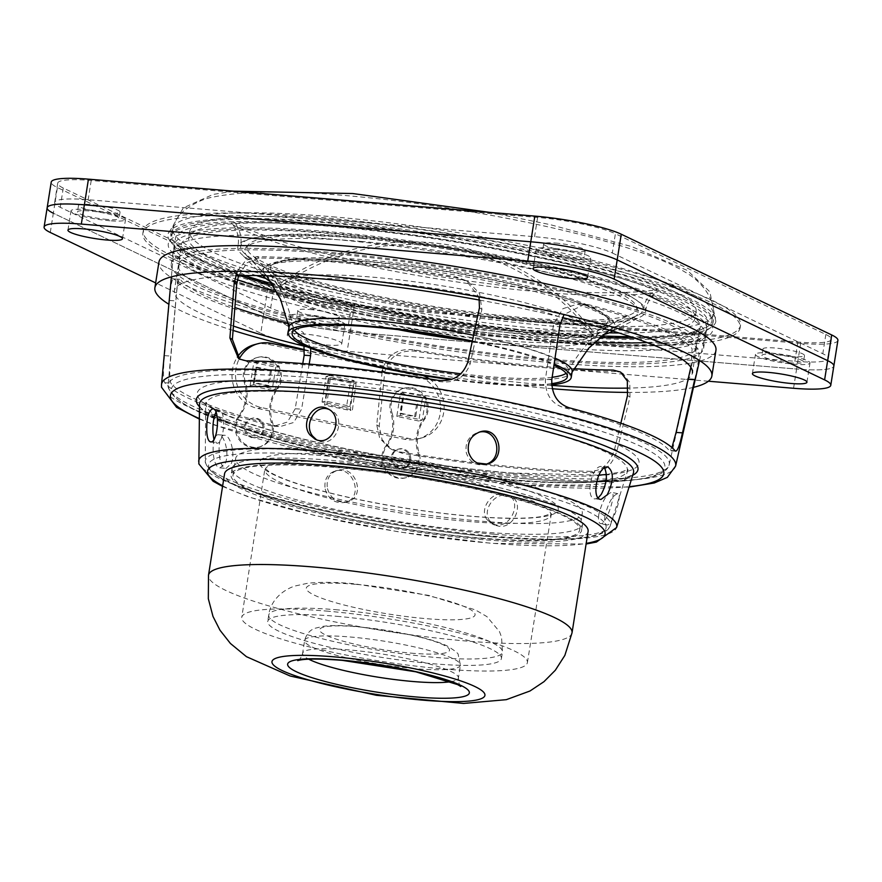 <?xml version="1.0" encoding="UTF-8"?>
<svg xmlns="http://www.w3.org/2000/svg" width="882" height="882" viewBox="0 0 882 882"><rect width="100%" height="100%" fill="white"/><g stroke="black" fill="none" stroke-linecap="round" stroke-linejoin="round"><path stroke-width="0.66" stroke-dasharray="4.41 3.31" d="M338.071 450.79A175.496 26.151 9 0 1 582.307 513.379A175.496 26.151 9 0 1 404.882 511.758A175.496 26.151 9 0 1 235.637 458.475A175.496 26.151 9 0 1 338.071 450.79M326.153 611.039A144.604 21.554 9 0 1 527.392 662.614A144.604 21.554 9 0 1 381.2 661.268A144.604 21.554 9 0 1 241.756 617.367A144.604 21.554 9 0 1 326.153 611.039M336.77 616.309A118.309 17.629 9 0 1 501.428 658.501A118.309 17.629 9 0 1 381.818 657.399A118.309 17.629 9 0 1 267.72 621.479A118.309 17.629 9 0 1 336.77 616.309M335.436 467.482A175.496 26.151 9 0 1 579.661 530.071A175.496 26.151 9 0 1 402.236 528.45A175.496 26.151 9 0 1 233.002 475.166A175.496 26.151 9 0 1 335.436 467.482M588.096 531.405A184.04 27.43 9 0 1 402.038 529.707A184.04 27.43 9 0 1 224.557 473.821M382.127 371.995L376.724 424.915L379.701 438.299L389.535 448.133L399.778 451.871A254.225 37.882 -171 0 0 477.228 462.962M486.577 464.053A254.225 37.882 -171 0 0 527.039 468.022A254.225 37.882 -171 0 0 591.491 471.319C602.318 470.668 610.024 463.248 614.611 449.059L620.829 423.228M573.984 368.676A261.083 38.907 9 0 1 546.19 366.703A261.083 38.907 9 0 1 414.242 349.889C397.275 348.081 386.625 355.005 382.259 370.661M352.425 409.887L356.096 383.086A258.205 38.477 9 0 1 330.43 377.705L326.759 404.507A256.408 38.213 -171 0 0 352.425 409.887L350.22 410.483L353.891 383.681A264.798 39.458 9 0 1 328.225 378.301L324.554 405.103A262.99 39.194 -171 0 0 350.22 410.483M238.559 275.625L247.169 262.682L259.076 258.007A261.083 38.907 9 0 1 458.144 278.216L468.507 282.019L479.576 293.563L481.914 309.339L470.26 363.582C465.167 377.452 455.101 383.472 440.074 381.652A254.225 37.882 -171 0 0 248.36 362.204L238.614 358.753M309.174 364.101L301.589 409.171L293.684 422.478L280.123 426.59L276.176 425.951A254.225 37.882 9 0 1 170.854 383.152C169.377 379.91 169.399 370.881 170.91 356.052L175.882 300.883C177.084 284.798 178.539 277.61 180.237 279.318A261.083 38.907 -171 0 0 234.877 307.509M302.769 363.593L295.194 408.774L287.411 422.07L274.004 426.204L270.101 425.576A260.807 38.863 9 0 1 164.791 382.766C163.137 379.492 163.049 370.462 164.515 355.655L169.454 300.475C170.7 284.423 172.266 277.246 174.162 278.933L180.237 279.318L174.162 278.933A267.665 39.888 -171 0 0 283.519 323.385L296.308 331.378L303.97 346.108M288.282 323.418A261.083 38.907 -171 0 0 289.605 323.771L303.143 332.404L310.685 348.291M690.827 367.265L692.149 348.787A261.083 38.907 -171 0 0 582.793 304.345L578.779 303.706L562.903 308.678L553.576 324.356L545.396 379.337C545.219 394.232 551.316 403.636 563.686 407.572A254.225 37.882 9 0 1 668.997 450.371L669.647 450.801L671.941 447.571M237.269 271.303L245.769 260.455L256.728 256.618A267.665 39.888 9 0 1 323.418 260.08A267.665 39.888 9 0 1 455.807 276.827L466.115 280.597L479.047 296.969M615.658 371.487A267.665 39.888 9 0 1 416.58 351.279C399.656 349.537 389.05 356.482 384.739 372.127L379.194 426.381L382.127 439.721L391.917 449.544L402.115 453.249A260.807 38.863 -171 0 0 593.829 472.708C604.743 472.068 612.494 464.671 617.069 450.515L629.968 397.01L629.803 382.556L622.957 373.472L613.31 370.098M694.718 379.514C698.599 363.241 699.768 353.131 698.224 349.173A267.665 39.888 -171 0 0 588.867 304.72L584.909 304.081L564.061 314.532M555.572 243.046A21.036 3.131 9 0 1 585.207 250.576A21.036 3.131 9 0 1 563.951 250.378A21.036 3.131 9 0 1 543.665 243.994A21.036 3.131 9 0 1 555.572 243.046M309.714 309.494A21.036 3.131 9 0 1 339.35 317.024A21.036 3.131 9 0 1 318.093 316.825A21.036 3.131 9 0 1 297.807 310.442A21.036 3.131 9 0 1 309.714 309.494M792.609 356.482A21.036 3.131 9 0 1 762.974 348.952A21.036 3.131 9 0 1 784.23 349.151A21.036 3.131 9 0 1 804.516 355.534A21.036 3.131 9 0 1 792.609 356.482M108.133 213.003A21.036 3.131 9 0 1 78.498 205.473A21.036 3.131 9 0 1 99.765 205.671A21.036 3.131 9 0 1 120.051 212.055A21.036 3.131 9 0 1 108.133 213.003M612.34 253.002L822.796 353.726A59.149 8.82 9 0 1 828.363 358.61A59.149 8.82 9 0 1 794.858 361.278L348.467 324.322A59.149 8.82 9 0 1 270.675 308.016L60.219 207.281A59.149 8.82 9 0 1 54.662 202.408A59.149 8.82 9 0 1 88.167 199.729L534.558 236.696A59.149 8.82 9 0 1 612.34 253.002L615.393 233.741L825.839 334.465A59.149 8.82 9 0 1 831.406 339.35A59.149 8.82 9 0 1 797.901 342.018L351.51 305.062A59.149 8.82 9 0 1 273.729 288.756L63.272 188.031A59.149 8.82 9 0 1 57.705 183.147A59.149 8.82 9 0 1 91.21 180.479L537.601 217.435A59.149 8.82 9 0 1 615.393 233.741M481.098 538.395A177.458 26.449 -171 0 0 581.613 530.38A177.458 26.449 -171 0 0 410.472 476.489A177.458 26.449 -171 0 0 231.051 474.858A177.458 26.449 -171 0 0 481.098 538.395M482.112 531.978A177.458 26.449 -171 0 0 582.627 523.952A177.458 26.449 -171 0 0 411.486 470.073A177.458 26.449 -171 0 0 232.065 468.43A177.458 26.449 -171 0 0 482.112 531.978M486.897 519.487L491.847 523.743L496.379 524.966C512.166 527.094 521.935 500.535 507.9 494.989L503.424 493.81C490.866 492.101 479.224 509.542 486.897 519.487M327.454 488.628C330.761 498.815 337.354 503.203 347.221 501.792C366.703 497.47 355.667 464.56 337.244 470.437C329.372 473.369 326.108 479.433 327.454 488.628M231.227 463.645C235.648 454.384 230.356 435.124 224.656 435.289C216.63 433.602 217.413 468.518 226.035 468.375L231.227 463.645M215.903 412.28L219.023 410.053C226.928 410.681 223.763 445.498 216.553 443.117L213.907 439.291M327.343 408.587L330.144 409.921C348.291 417.407 334.873 449.577 317.818 440.449L315.017 439.115M487.426 463.899L485.21 464.494C475.971 466.027 469.687 462.168 466.346 452.918L466.324 452.83C464.858 442.742 468.761 435.928 478.033 432.389L480.26 431.794M598.261 497.823L595.107 498.936C584.788 498.969 591.469 464.605 601.91 466.523L604.545 467.989M598.757 514.713C598.106 520.038 598.713 522.993 600.554 523.61C606.011 525.65 617.014 492.421 611.568 492.343C606.331 494.118 602.064 501.582 598.757 514.713M489.708 520.843L494.648 525.088L499.179 526.3C514.967 528.439 524.735 501.88 510.689 496.334L506.213 495.144C493.655 493.446 482.024 510.91 489.708 520.843M325.193 489.047L325.226 489.223C328.545 499.41 335.127 503.798 344.994 502.387C364.464 498.076 353.45 465.156 335.028 471.043C327.211 473.932 323.937 479.929 325.193 489.047M225.274 463.171L225.274 463.16C229.684 453.888 224.425 434.628 218.725 434.793C210.666 433.117 211.471 468.033 220.103 467.879L225.274 463.171M604.975 515.86L604.953 516.014C604.291 521.328 604.887 524.294 606.728 524.9C612.196 526.951 623.21 493.722 617.742 493.633C612.56 495.375 608.304 502.784 604.975 515.86M107.119 219.431A21.036 3.131 9 0 1 77.484 211.9A21.036 3.131 9 0 1 98.751 212.088A21.036 3.131 9 0 1 119.026 218.471A21.036 3.131 9 0 1 107.119 219.431M554.558 249.463A21.036 3.131 9 0 1 584.193 256.993A21.036 3.131 9 0 1 562.925 256.794A21.036 3.131 9 0 1 542.65 250.411A21.036 3.131 9 0 1 554.558 249.463M791.584 362.91A21.036 3.131 9 0 1 761.949 355.38A21.036 3.131 9 0 1 783.216 355.567A21.036 3.131 9 0 1 803.502 361.951A21.036 3.131 9 0 1 791.584 362.91M308.7 315.91A21.036 3.131 9 0 1 338.335 323.44A21.036 3.131 9 0 1 317.068 323.242A21.036 3.131 9 0 1 296.793 316.858A21.036 3.131 9 0 1 308.7 315.91M837.9 340.375A65.731 9.79 9 0 1 800.669 343.352L354.277 306.385A65.731 9.79 9 0 1 267.852 288.271L57.396 187.546A65.731 9.79 9 0 1 51.222 182.122M800.669 343.352L796.611 369.029A65.731 9.79 9 0 0 833.832 366.052A65.731 9.79 9 0 1 796.611 369.029L350.22 332.062A65.731 9.79 9 0 1 263.784 313.948L53.328 213.224A65.731 9.79 9 0 1 47.154 207.799M324.554 405.103L326.759 404.507M328.225 378.301L330.43 377.705M353.891 383.681L356.096 383.086M510.568 332.79A177.514 26.449 -171 0 0 609.804 329.692A177.514 26.449 -171 0 0 613.519 321.875A177.514 26.449 -171 0 0 442.996 271.127A177.514 26.449 -171 0 0 265.14 266.695A177.514 26.449 -171 0 0 266.243 275.272A177.514 26.449 -171 0 0 510.568 332.79M524.228 318.722A203.753 30.363 -171 0 0 638.149 315.172A203.753 30.363 -171 0 0 643.165 309.814A203.753 30.363 -171 0 0 446.667 247.952A203.753 30.363 -171 0 0 240.665 246.067A203.753 30.363 -171 0 0 243.785 252.704A203.753 30.363 -171 0 0 524.228 318.722M271.182 282.174A179.09 26.692 -171 0 0 510.887 335.16A179.09 26.692 -171 0 0 602.979 334.73M612.659 331.048A179.09 26.692 -171 0 0 614.743 324.146A179.09 26.692 -171 0 0 442.709 272.946A179.09 26.692 -171 0 0 263.266 268.481A179.09 26.692 -171 0 0 263.123 275.691M525.11 320.519A206.41 30.76 -171 0 0 640.497 316.914A206.41 30.76 -171 0 0 645.602 311.313A206.41 30.76 -171 0 0 446.524 248.823A206.41 30.76 -171 0 0 237.875 246.74A206.41 30.76 -171 0 0 241.006 253.641A206.41 30.76 -171 0 0 525.11 320.519M552.463 335.48A274.644 40.925 -171 0 0 712.678 323.937A274.644 40.925 -171 0 0 447.913 240.08A274.644 40.925 -171 0 0 170.193 238.019A274.644 40.925 -171 0 0 552.463 335.48M563.653 341.025A302.35 45.059 -171 0 0 740.13 327.806A302.35 45.059 -171 0 0 448.552 236.001A302.35 45.059 -171 0 0 142.884 233.212A302.35 45.059 -171 0 0 563.653 341.025M564.061 338.468A302.35 45.059 -171 0 0 740.538 325.238A302.35 45.059 -171 0 0 448.96 233.432A302.35 45.059 -171 0 0 143.292 230.643A302.35 45.059 -171 0 0 564.061 338.468M553.973 333.462A277.367 41.333 -171 0 0 715.864 321.324A277.367 41.333 -171 0 0 448.376 237.115A277.367 41.333 -171 0 0 167.966 234.546A277.367 41.333 -171 0 0 553.973 333.462M472.201 341.599A139.345 20.76 9 0 1 553.962 365.203M551.526 383.659A139.345 20.76 9 0 1 451.816 379.183M294.29 330.276A139.345 20.76 9 0 1 293.1 327.828A139.345 20.76 9 0 1 293.1 326.792A139.345 20.76 9 0 1 374.431 320.706A139.345 20.76 9 0 1 568.35 370.396A139.345 20.76 9 0 1 568.03 371.377A139.345 20.76 9 0 1 566.145 373.329M552.154 377.287A139.345 20.76 9 0 1 461.043 373.792M472.322 341.003A143.281 21.355 9 0 1 554.15 363.968M551.57 384.872A143.281 21.355 9 0 1 450.448 379.602M473.557 335.259A143.281 21.355 9 0 1 555.021 358.147M572.153 371.631A143.281 21.355 9 0 1 571.801 372.645A143.281 21.355 9 0 1 427.285 370.297A143.281 21.355 9 0 1 289.12 327.872A143.281 21.355 9 0 1 289.109 326.792M360.903 241.414A199.2 29.679 9 0 1 637.752 309.703A199.2 29.679 9 0 1 630.52 318.876A199.2 29.679 9 0 1 436.744 310.607A199.2 29.679 9 0 1 249.893 258.591A199.2 29.679 9 0 1 245.846 247.633A199.2 29.679 9 0 1 360.903 241.414M362.248 238.515A197.182 29.382 9 0 1 636.297 306.109A197.182 29.382 9 0 1 629.131 315.183A197.182 29.382 9 0 1 437.307 307.002A197.182 29.382 9 0 1 252.351 255.504A197.182 29.382 9 0 1 248.349 244.667A197.182 29.382 9 0 1 362.248 238.515M332.47 216.785A273.42 40.748 9 0 1 712.987 314.29A273.42 40.748 9 0 1 436.557 311.765A273.42 40.748 9 0 1 172.872 228.747A273.42 40.748 9 0 1 332.47 216.785M339.372 220.202A256.331 38.202 9 0 1 696.107 311.622A256.331 38.202 9 0 1 436.954 309.251A256.331 38.202 9 0 1 189.751 231.415A256.331 38.202 9 0 1 339.372 220.202M244.546 275.548A273.42 40.748 9 0 1 171.858 235.163A273.42 40.748 9 0 1 331.456 223.201A273.42 40.748 9 0 1 711.972 320.717A273.42 40.748 9 0 1 630.365 336.659M601.513 335.921A273.42 40.748 9 0 1 272.218 283.761M256.508 275.581A256.331 38.202 9 0 1 188.737 237.842A256.331 38.202 9 0 1 338.357 226.63A256.331 38.202 9 0 1 695.093 318.038A256.331 38.202 9 0 1 618.977 332.988M609.164 332.856A256.331 38.202 9 0 1 265.879 278.492M322.029 402.049L326.097 376.371L350.54 381.498L346.472 407.175L322.029 402.049L325.535 401.101L329.603 375.423L354.057 380.55L349.989 406.227L325.535 401.101M254.369 344.675A32.866 30.837 -105.1 0 1 268.029 344.311L414.705 375.048A32.866 30.837 -105.1 0 1 440.548 406.304A32.866 30.837 -105.1 0 1 418.189 438.872A32.866 30.837 -105.1 0 1 404.54 439.247L257.864 408.498A32.866 30.837 -105.1 0 1 237.346 357.122M275.779 367.155L272.119 390.263L250.113 385.655L253.773 362.546L275.779 367.155L279.285 366.206L275.625 389.315L253.63 384.706L257.29 361.598L279.285 366.206M418.785 421.012L396.79 416.403L400.45 393.284L422.445 397.903L418.785 421.012L422.302 420.064L400.296 415.444L403.956 392.336L425.962 396.955L422.302 420.064M429.402 378.918A32.866 30.837 -105.1 0 1 443.822 411.685A32.866 30.837 -105.1 0 1 421.706 437.924A32.866 30.837 -105.1 0 1 408.046 438.299L261.381 407.55A32.866 30.837 -105.1 0 1 239.231 358.941M304.477 350.264L418.211 374.1A32.866 30.837 -105.1 0 1 423.162 375.589M253.773 362.546L257.29 361.598M272.119 390.263L275.625 389.315M250.113 385.655L253.63 384.706M422.445 397.903L425.962 396.955M396.79 416.403L400.296 415.444M400.45 393.284L403.956 392.336M329.603 375.423L326.097 376.371M349.989 406.227L346.472 407.175M354.057 380.55L350.54 381.498M276.595 389.149A36.151 33.913 74.9 0 0 271.325 422.379A19.713 18.5 -105.1 0 1 258.856 447.086A19.713 18.5 -105.1 0 1 238.361 438.586A19.713 18.5 -105.1 0 1 238.978 415.598A36.151 33.913 74.9 0 0 244.237 382.369A19.713 18.5 -105.1 0 1 256.706 357.662A19.713 18.5 -105.1 0 1 277.213 366.173A19.713 18.5 -105.1 0 1 276.595 389.149L277.687 388.863A36.151 33.913 74.9 0 0 272.428 422.092A19.713 18.5 -105.1 0 1 259.958 446.799A19.713 18.5 -105.1 0 1 239.452 438.288A19.713 18.5 -105.1 0 1 240.069 415.301A36.151 33.913 74.9 0 0 245.339 382.071A19.713 18.5 -105.1 0 1 257.798 357.364A19.713 18.5 -105.1 0 1 278.304 365.876A19.713 18.5 -105.1 0 1 277.687 388.863M267.963 385.941L253.299 382.865L255.736 367.463L270.399 370.539L267.963 385.941L269.065 385.643L254.391 382.567L256.838 367.166L271.502 370.242L269.065 385.643M252.186 437.681A9.856 9.25 -105.1 0 1 244.435 428.31A9.856 9.25 -105.1 0 1 251.138 418.542A9.856 9.25 -105.1 0 1 262.649 425.642A9.856 9.25 -105.1 0 1 256.287 437.571A9.856 9.25 -105.1 0 1 252.186 437.681M253.288 437.384A9.856 9.25 -105.1 0 1 245.538 428.013A9.856 9.25 -105.1 0 1 252.241 418.244A9.856 9.25 -105.1 0 1 263.74 425.345A9.856 9.25 -105.1 0 1 257.39 437.274A9.856 9.25 -105.1 0 1 253.288 437.384M253.299 382.865L254.391 382.567M255.736 367.463L256.838 367.166M270.399 370.539L271.502 370.242M392.005 412.82A36.151 33.913 -105.1 0 1 386.746 446.049A19.713 18.5 74.9 0 0 386.129 469.037A19.713 18.5 74.9 0 0 406.635 477.537A19.713 18.5 74.9 0 0 419.093 452.83A36.151 33.913 -105.1 0 1 424.363 419.6A19.713 18.5 74.9 0 0 424.981 396.613A19.713 18.5 74.9 0 0 404.474 388.113A19.713 18.5 74.9 0 0 392.005 412.82L390.913 413.118A36.151 33.913 -105.1 0 1 385.643 446.347A19.713 18.5 74.9 0 0 385.026 469.334A19.713 18.5 74.9 0 0 405.533 477.835A19.713 18.5 74.9 0 0 418.002 453.127A36.151 33.913 -105.1 0 1 423.261 419.898A19.713 18.5 74.9 0 0 423.878 396.911A19.713 18.5 74.9 0 0 403.372 388.411A19.713 18.5 74.9 0 0 390.913 413.118M401.067 413.316L415.731 416.392L418.178 400.979L403.504 397.914L401.067 413.316L399.965 413.614L414.639 416.69L417.076 401.277L402.413 398.201L399.965 413.614M399.965 468.133A9.856 9.25 74.9 0 0 404.055 468.022A9.856 9.25 74.9 0 0 410.417 456.093A9.856 9.25 74.9 0 0 398.918 448.982A9.856 9.25 74.9 0 0 392.203 458.761A9.856 9.25 74.9 0 0 399.965 468.133M398.862 468.43A9.856 9.25 74.9 0 0 402.964 468.32A9.856 9.25 74.9 0 0 409.314 456.391A9.856 9.25 74.9 0 0 397.815 449.28A9.856 9.25 74.9 0 0 391.112 459.048A9.856 9.25 74.9 0 0 398.862 468.43M415.731 416.392L414.639 416.69M418.178 400.979L417.076 401.277M403.504 397.914L402.413 398.201M317.222 295.58A172.85 25.754 9 0 1 269.319 272.792A172.85 25.754 9 0 1 271.424 265.217A172.85 25.754 9 0 1 443.062 270.719A172.85 25.754 9 0 1 607.985 318.523A172.85 25.754 9 0 1 607.654 326.384A172.85 25.754 9 0 1 490.943 329.03A172.85 25.754 9 0 1 317.222 295.58M398.333 329.692A157.889 23.527 9 0 1 325.182 311.974A157.889 23.527 9 0 1 281.424 291.159A157.889 23.527 9 0 1 282.935 284.511A157.889 23.527 9 0 1 440.118 289.263A157.889 23.527 9 0 1 591.083 333.308A157.889 23.527 9 0 1 590.466 340.099A157.889 23.527 9 0 1 467.372 340.628M325.866 308.27A157.746 23.505 9 0 1 282.152 287.477A157.746 23.505 9 0 1 283.772 280.763A157.746 23.505 9 0 1 440.702 285.581A157.746 23.505 9 0 1 591.447 329.493A157.746 23.505 9 0 1 590.918 336.384A157.746 23.505 9 0 1 484.405 338.798A157.746 23.505 9 0 1 325.866 308.27M318.876 293.871A170.888 25.468 9 0 1 271.513 271.347A170.888 25.468 9 0 1 273.596 263.861A170.888 25.468 9 0 1 443.282 269.297A170.888 25.468 9 0 1 606.342 316.561A170.888 25.468 9 0 1 606.011 324.322A170.888 25.468 9 0 1 490.635 326.946A170.888 25.468 9 0 1 318.876 293.871M342.227 322.195A27.607 4.112 9 0 1 344.829 324.466A27.607 4.112 9 0 1 316.925 324.212A27.607 4.112 9 0 1 290.299 315.833A27.607 4.112 9 0 1 311.919 315.205A27.607 4.112 9 0 1 342.227 322.195M109.886 220.754A27.607 4.112 9 0 1 70.99 210.864A27.607 4.112 9 0 1 98.905 211.129A27.607 4.112 9 0 1 125.52 219.508A27.607 4.112 9 0 1 109.886 220.754M538.748 251.657A27.607 4.112 9 0 1 536.157 249.386A27.607 4.112 9 0 1 564.061 249.639A27.607 4.112 9 0 1 590.686 258.018A27.607 4.112 9 0 1 569.066 258.647A27.607 4.112 9 0 1 538.748 251.657M771.1 353.098A27.607 4.112 9 0 1 809.996 362.987A27.607 4.112 9 0 1 782.08 362.734A27.607 4.112 9 0 1 755.455 354.344A27.607 4.112 9 0 1 771.1 353.098M793.557 388.278L796.611 369.029L350.22 332.062A65.731 9.79 9 0 1 263.784 313.948L53.328 213.224L57.396 187.546M326.957 232.583A269.484 40.164 9 0 1 706.658 329.085A269.484 40.164 9 0 1 434.209 326.594A269.484 40.164 9 0 1 174.327 244.766A269.484 40.164 9 0 1 326.957 232.583M326.142 344.972A27.607 4.112 -171 0 0 341.775 343.726A27.607 4.112 -171 0 0 339.184 341.455A27.607 4.112 -171 0 0 308.865 334.465A27.607 4.112 -171 0 0 287.245 335.094A27.607 4.112 -171 0 0 326.142 344.972M267.852 288.271L260.741 333.209L155.64 282.902M260.741 333.209A65.731 9.79 -171 0 0 347.166 351.323L354.277 306.385M708.367 381.222L347.166 351.323M323.903 251.844A269.484 40.164 9 0 1 703.604 348.335A269.484 40.164 9 0 1 431.155 345.843A269.484 40.164 9 0 1 171.273 264.027A269.484 40.164 9 0 1 323.903 251.844M715.941 350.297A281.975 42.016 9 0 1 430.868 347.684A281.975 42.016 9 0 1 158.947 262.075M331.489 253.685A262.252 39.084 9 0 1 696.46 347.21A262.252 39.084 9 0 1 431.331 344.785A262.252 39.084 9 0 1 178.418 265.162A262.252 39.084 9 0 1 331.489 253.685M693.461 387.352A281.975 42.016 9 0 1 628.094 392.413M552.099 388.708A281.975 42.016 9 0 1 304.433 349.603M233.08 330.419A281.975 42.016 9 0 1 168.87 304.268M479.698 300.112A262.252 39.084 9 0 1 562.297 317.498M696.46 347.21L692.403 372.888A262.252 39.084 9 0 1 628.381 388.091M551.603 385.357A262.252 39.084 9 0 1 307.201 346.88M233.421 326.064A262.252 39.084 9 0 1 174.349 290.84A262.252 39.084 9 0 1 235.582 275.691M347.894 455.663A151.175 22.524 -171 0 0 321.478 490.866A151.175 22.524 -171 0 0 557.545 511.251A151.175 22.524 -171 0 0 347.894 455.663M349.537 463.403A144.604 21.554 9 0 1 550.776 514.967A144.604 21.554 9 0 1 404.584 513.633A144.604 21.554 9 0 1 265.14 469.72A144.604 21.554 9 0 1 349.537 463.403M572.032 632.835A184.04 27.43 9 0 1 385.974 631.126A184.04 27.43 9 0 1 208.494 575.251M337.795 609.881A118.309 17.629 -171 0 0 268.734 615.063A118.309 17.629 -171 0 0 382.832 650.982A118.309 17.629 -171 0 0 502.442 652.074A118.309 17.629 -171 0 0 337.795 609.881M356.152 584.369A85.444 12.734 9 0 1 474.648 615.79A85.444 12.734 9 0 1 341.213 604.258A85.444 12.734 9 0 1 356.152 584.369M450.757 681.687A78.873 11.753 -171 0 0 458.408 678.004A78.873 11.753 -171 0 0 348.644 649.88A78.873 11.753 -171 0 0 302.603 653.33A78.873 11.753 -171 0 0 308.744 659.196M414.408 668.611A78.873 11.753 9 0 1 304.632 640.486A78.873 11.753 9 0 1 384.376 641.214A78.873 11.753 9 0 1 460.437 665.16A78.873 11.753 9 0 1 414.408 668.611M411.122 653.143A65.731 9.79 -171 0 0 422.61 637.84A65.731 9.79 -171 0 0 319.979 628.976A65.731 9.79 -171 0 0 411.122 653.143M525.584 475.707A253.707 37.805 -171 0 0 669.206 464.605A253.707 37.805 -171 0 0 424.606 387.209A253.707 37.805 -171 0 0 168.065 385.236A253.707 37.805 -171 0 0 525.584 475.707M594.402 342.271A262.924 39.183 9 0 1 551.327 339.526A262.924 39.183 9 0 1 277.014 292.008M237.379 279.77A262.924 39.183 9 0 1 180.821 245.758A262.924 39.183 9 0 1 329.791 233.487A262.924 39.183 9 0 1 700.176 328.016A262.924 39.183 9 0 1 646.969 342.536M326.175 238.669A269.076 40.098 -171 0 0 173.721 251.227A269.076 40.098 -171 0 0 433.271 332.536A269.076 40.098 -171 0 0 705.236 335.414A269.076 40.098 -171 0 0 326.175 238.669M161.516 384.629A260.267 38.786 -171 0 0 528.285 477.449A260.267 38.786 -171 0 0 675.612 466.06M327.972 226.167A269.484 40.164 -171 0 0 289.726 290.41A269.484 40.164 -171 0 0 706.824 324.94A269.484 40.164 -171 0 0 327.972 226.167M222.661 485.795A201.195 29.977 -171 0 0 491.098 543.18A201.195 29.977 -171 0 0 586.21 543.367M492.112 536.763A201.195 29.977 -171 0 0 520.667 488.804A201.195 29.977 -171 0 0 209.255 463.017A201.195 29.977 -171 0 0 492.112 536.763M494.284 534.238A205.098 30.561 -171 0 0 610.3 525.606A205.098 30.561 -171 0 0 412.655 462.697A205.098 30.561 -171 0 0 205.241 461.451A205.098 30.561 -171 0 0 494.284 534.238M217.082 416.337A213.201 31.774 -171 0 0 506.544 479.973A213.201 31.774 -171 0 0 596.53 481.561M606.099 480.37A213.201 31.774 -171 0 0 627.146 470.999A213.201 31.774 -171 0 0 421.695 405.599A213.201 31.774 -171 0 0 206.09 404.309A213.201 31.774 -171 0 0 214.811 414.882M512.332 473.237A223.609 33.318 -171 0 0 544.073 419.931A223.609 33.318 -171 0 0 197.965 391.277A223.609 33.318 -171 0 0 512.332 473.237M523.357 478.518A249.771 37.22 -171 0 0 558.802 418.972A249.771 37.22 -171 0 0 172.21 386.966A249.771 37.22 -171 0 0 523.357 478.518M199.31 418.564A249.771 37.22 -171 0 0 522.342 484.935A249.771 37.22 -171 0 0 629.197 486.655M199.486 406.69A223.609 33.318 -171 0 0 511.317 479.665A223.609 33.318 -171 0 0 632.692 475.31M509.146 482.189A219.706 32.744 -171 0 0 633.43 472.928C631.104 481.043 579.97 486.026 511.031 479.576C377.739 470.569 195.705 423.029 199.519 404.21A219.706 32.744 -171 0 0 509.146 482.189M198.671 461.352A211.603 31.532 -171 0 0 496.886 536.454A211.603 31.532 -171 0 0 616.573 527.546M324.367 231.349A275.636 41.079 9 0 1 711.873 332.382A275.636 41.079 9 0 1 285.239 297.058A275.636 41.079 9 0 1 324.367 231.349M825.839 334.465L822.796 353.726M537.601 217.435L534.558 236.696M91.21 180.479L88.167 199.729M63.272 188.031L60.219 207.281M273.729 288.756L270.675 308.016M351.51 305.062L348.467 324.322M797.901 342.018L794.858 361.278M416.58 351.279L414.242 349.889M629.968 397.01L627.499 395.544M617.069 450.515L614.611 449.059M593.829 472.708L591.491 471.319M402.115 453.249L399.778 451.871M379.194 426.381L376.724 424.915M283.519 323.385L289.605 323.771M295.194 408.774L301.589 409.171M270.101 425.576L276.176 425.951M164.791 382.766L170.854 383.152M164.515 355.655L170.91 356.052M169.454 300.475L175.882 300.883M560.004 324.752L553.576 324.356M588.867 304.72L582.793 304.345M551.79 379.734L545.396 379.337M569.75 407.947L563.686 407.572M675.072 450.757L668.997 450.371M698.224 349.173L692.149 348.787M455.807 276.827L458.144 278.216M479.433 307.873L481.914 309.339M256.728 256.618L259.076 258.007M246.023 360.815L248.36 362.204M437.737 380.274L440.074 381.652M467.791 362.127L470.26 363.582M268.029 344.311L271.546 343.363M257.864 408.498L261.381 407.55M414.705 375.048L418.211 374.1M404.54 439.247L408.046 438.299M271.325 422.379L272.428 422.092M238.978 415.598L240.069 415.301M244.237 382.369L245.339 382.071M386.746 446.049L385.643 446.347M419.093 452.83L418.002 453.127M424.363 419.6L423.261 419.898M50.285 232.473L53.328 213.224M527.392 662.614L551.371 513.6L543.036 516.301C532.463 518.252 516.047 518.726 493.799 517.712C465.156 516.268 433.448 512.707 398.686 507.007C352.072 499.135 315.139 490.238 287.885 480.315C278.657 476.831 272.086 473.744 268.194 471.043L264.986 468.243L241.756 617.367M579.661 530.071L582.307 513.379M233.002 475.166L235.637 458.475M501.428 658.501L502.442 652.074L501.571 637.212L499.499 631.622L486.919 616.617L475.376 609.892L428.553 595.361L353.891 583.719C335.425 582.054 319.968 581.911 307.509 583.3L294.456 586.133C278.822 591.59 269.98 603.894 268.734 615.063L267.72 621.479M460.79 686.45C459.743 686.758 458.949 683.947 458.408 678.004L460.437 665.16L458.21 654.72C458.673 653.628 454.858 650.629 446.766 645.745C438.652 642.008 427.318 638.502 412.776 635.238L359.073 626.749C344.189 625.349 332.327 625.195 323.451 626.275L315.359 628.182C309.99 629.858 306.418 633.971 304.632 640.486L302.603 653.33C301.335 657.41 299.704 659.846 297.73 660.618M239.684 275.603L207.678 263.442L187.921 252.847L183.699 249.485L180.821 245.703L168.065 385.236C169.983 401.101 201.339 417.12 262.13 433.271C333.87 453.458 439.82 471.826 523.643 478.595C580.345 483.193 621.512 482.983 647.123 477.945C657.068 476.071 663.859 472.862 667.498 468.331L669.206 464.605L700.187 327.961L696.262 330.684L691.223 332.569L670.199 336.417L634.963 338.214M699.547 360.506L705.247 335.369L701.179 338.225C681.279 346.78 632.879 348.158 555.991 342.359C486.037 336.351 415.036 325.756 342.955 310.563C244.038 291.336 170.48 259.154 173.721 251.183L171.384 276.86M232.065 468.43L231.051 474.858M582.627 523.952L581.613 530.38M598.779 475.144L511.571 473.028C463.458 468.959 413.702 461.947 362.315 452.025C302.669 440.206 257.764 427.957 227.6 415.279C203.213 403.989 207.931 403.614 205.715 402.379L205.241 461.451C207.799 474.814 234.105 488 284.136 501.009C341.896 517.028 425.819 531.46 492.399 536.84C536.322 540.412 568.791 540.39 589.826 536.752C599.01 535.275 605.317 532.53 608.767 528.516L610.3 525.606L628.105 469.279L621.986 471.771L606.441 474.472M199.299 419.049L214.569 425.091L335.171 457.56L523.092 485.144L629.053 487.118M222.562 486.434L247.765 496.687L314.984 515.584L398.873 531.912L491.858 543.389L586.1 544.007M78.498 205.473L77.484 211.9M120.051 212.055L119.026 218.471M543.665 243.994L542.65 250.411M585.207 250.576L584.193 256.993M762.974 348.952L761.949 355.38M804.516 355.534L803.502 361.951M297.807 310.442L296.793 316.858M339.35 317.024L338.335 323.44M57.705 183.147L54.662 202.408M831.406 339.35L828.363 358.61M599.551 337.563L525.044 331.952L419.424 317.52L317.377 297.157L273.563 285.933M622.957 373.472L620.564 372.061M391.917 449.544L389.535 448.133M510.689 496.334L507.9 494.989M494.648 525.088L491.847 523.743M617.742 493.633L611.568 492.343M606.728 524.9L600.554 523.61M607.841 467.008L601.91 466.523M601.039 499.421L595.107 498.936M210.379 441.816L216.553 443.117M212.849 408.763L219.023 410.053M220.103 467.879L226.035 468.375M218.714 434.793L224.656 435.289M344.994 502.387L347.221 501.792M335.028 471.043L337.244 470.437M274.004 426.204L280.123 426.59M584.909 304.081L578.779 303.706M675.766 451.187L669.647 450.801M466.115 280.597L468.507 282.019M609.804 329.692L638.149 315.172M266.243 275.272L243.785 252.704M265.14 266.695L263.266 268.481M613.519 321.875L614.743 324.146M612.814 331.103L640.497 316.914M262.946 275.691L241.006 253.641M645.602 311.313C647.377 297.576 656.428 292.339 658.38 291.292C655.403 294.356 602.615 298.27 542.044 292.041C452.146 284.61 335.171 262.45 273.012 241.448C247.644 232.341 233.939 226.442 231.911 223.752C233.443 225.34 240.444 233.124 237.875 246.74M712.678 323.937C718.665 301.258 701.587 281.093 684.63 271.854C635.591 241.095 479.113 207.49 349.757 195.914C290.211 190.501 245.119 190.788 214.513 196.796C204.437 198.351 194.481 202.827 184.647 210.225C176.609 216.729 171.792 225.99 170.193 238.019M143.292 230.643L142.884 233.212M740.538 325.238L740.13 327.806M643.165 309.814C645.381 295.58 655.524 289.682 657.399 288.855C654.411 291.788 602.053 295.569 542.265 289.428C453.591 282.086 338.313 260.377 275.934 239.639C249.871 230.434 235.759 224.458 233.609 221.735C235.13 223.102 242.958 231.845 240.665 246.067M715.864 321.324L709.867 291.832L687.42 270.476L631.81 246.618L549.927 224.579L489.786 212.386M233.686 191.174L213.102 194.415L183.324 207.887L167.966 234.546M567.335 376.812L568.35 370.396M292.085 333.22L293.1 326.792M609.308 330.055L630.52 318.876M266.607 275.779L249.893 258.591M248.349 244.667L245.846 247.633M636.297 306.109L637.752 309.703M568.03 371.377C579.551 350.187 594.17 334.3 611.876 323.694L629.131 315.183M293.1 327.828C288.69 304.125 279.704 284.489 266.132 268.933L252.351 255.504M172.872 228.747L171.858 235.163M712.987 314.29L711.972 320.717M189.751 231.415L188.737 237.842M696.107 311.622L695.093 318.038M418.189 438.872L421.706 437.924M258.856 447.086L259.958 446.799M256.706 357.662L257.798 357.364M256.287 437.571L257.39 437.274M251.138 418.542L252.241 418.244M406.635 477.537L405.533 477.835M404.474 388.113L403.372 388.411M398.918 448.982L397.815 449.28M404.055 468.022L402.964 468.32M590.466 340.099L607.654 326.384M281.424 291.159L269.319 272.792M591.083 333.308A226.101 226.101 0 0 0 282.946 284.5M591.447 329.493A228.736 228.736 0 0 0 283.772 280.763M590.918 336.384L606.011 324.322M282.152 287.477L271.513 271.347M273.596 263.861L271.424 265.217M606.342 316.561L607.985 318.523M174.327 244.766L171.273 264.027M706.658 329.085L703.604 348.335M806.942 382.237L809.996 362.987M752.412 373.604L755.455 354.344M587.633 277.279L590.686 258.018M533.103 268.646L536.157 249.386M122.477 238.768L125.52 219.508M67.947 230.125L70.99 210.864M341.775 343.726L344.829 324.466M287.245 335.094L290.299 315.833M178.418 265.162L174.349 290.84"/><path stroke-width="1.32" d="M208.494 575.251L224.557 473.821A184.04 27.43 9 0 1 331.974 465.773A184.04 27.43 9 0 1 588.096 531.405L572.032 632.835L564.855 655.403L555.318 670.254L543.973 681.676L529.983 691.003L506.323 699.669L463.59 703.428L376.405 695.303L290.09 675.987L246.442 656.671L230.4 643.452L219.993 630.222L212.992 616.43L208.328 598.746L208.494 575.251A184.04 27.43 9 0 1 315.91 567.203A184.04 27.43 9 0 1 572.032 632.835M384.717 372.336L382.259 370.661L382.127 371.995M477.228 462.962A254.225 37.882 -171 0 0 486.577 464.053M620.829 423.228L627.499 395.544L627.345 381.079L620.564 372.061L613.31 370.098A261.083 38.907 9 0 1 573.984 368.676M239.838 359.404L232.385 339.438L236.674 284.445L238.559 275.625M310.685 348.291L310.596 355.633L309.174 364.101M234.877 307.509A261.083 38.907 -171 0 0 288.282 323.418M671.941 447.571L676.075 432.445L690.827 367.265M479.047 296.969L479.433 307.873L467.791 362.127C462.752 375.975 452.731 382.027 437.737 380.274A260.807 38.863 -171 0 0 310.045 364.167A260.807 38.863 -171 0 0 246.023 360.815L238.614 358.765L229.915 337.982L234.204 282.979L237.269 271.303M303.97 346.108L304.169 355.237L302.769 363.593M564.061 314.532L560.004 324.752L551.79 379.734C551.548 394.585 557.534 404 569.75 407.947A260.807 38.863 9 0 1 675.072 450.757L675.766 451.187M675.072 450.757C676.946 452.554 679.416 446.579 682.47 432.842L694.718 379.514L688.291 379.117M213.907 439.291L213.025 433.701C212.518 424.892 213.477 417.759 215.903 412.28M316.451 439.699L312.614 436.072C303.485 424.76 315.194 403.967 328.611 409.292M479.158 432.136C497.437 427.704 504.074 458.254 486.732 463.998M604.545 467.989C607.753 475.144 606.673 483.909 601.303 494.295L598.261 497.823M206.829 432.401C206.344 418.52 208.35 410.648 212.849 408.763C220.732 409.38 217.578 444.208 210.379 441.816C208.461 441.187 207.281 438.056 206.829 432.401M309.825 434.749L309.814 434.738C300.112 422.754 313.772 401.156 327.343 408.587C345.468 416.061 332.073 448.243 315.017 439.115L309.825 434.749M468.551 452.223C467.074 442.136 470.977 435.322 480.26 431.794C499.873 425.576 506.863 459.61 487.426 463.899C478.143 465.431 471.848 461.54 468.551 452.223M607.235 494.802L601.039 499.421C590.731 499.455 597.423 465.101 607.841 467.008C614.015 471.672 613.806 480.933 607.235 494.802M53.328 213.224A65.731 9.79 9 0 1 47.154 207.799A65.731 9.79 9 0 1 84.374 204.833L530.766 241.789A65.731 9.79 9 0 1 617.191 259.903L827.647 360.639A65.731 9.79 9 0 1 833.832 366.052L830.778 385.313A65.731 9.79 -171 0 0 824.604 379.888L827.647 360.639A65.731 9.79 9 0 1 833.832 366.052L837.9 340.375A65.731 9.79 9 0 0 831.715 334.962L827.647 360.639L617.191 259.903L614.148 279.164L824.604 379.888M88.443 179.156L84.374 204.833A65.731 9.79 9 0 0 47.154 207.799L51.222 182.122A65.731 9.79 9 0 1 88.443 179.156L534.834 216.112A65.731 9.79 9 0 1 621.259 234.226L831.715 334.962M602.979 334.73A179.09 26.692 -171 0 0 611.006 332.029A179.09 26.692 -171 0 0 612.659 331.048M263.123 275.691A179.09 26.692 -171 0 0 264.38 277.124A179.09 26.692 -171 0 0 271.182 282.174M451.816 379.183A139.345 20.76 9 0 1 292.085 333.22A139.345 20.76 9 0 1 373.417 327.123A139.345 20.76 9 0 1 472.201 341.599M553.962 365.203A139.345 20.76 9 0 1 567.335 376.812A139.345 20.76 9 0 1 551.526 383.659M566.145 373.329A139.345 20.76 9 0 1 552.154 377.287M461.043 373.792A139.345 20.76 9 0 1 294.29 330.276M450.448 379.602A143.281 21.355 9 0 1 288.182 332.602A143.281 21.355 9 0 1 371.818 326.329A143.281 21.355 9 0 1 472.322 341.003M554.15 363.968A143.281 21.355 9 0 1 571.227 377.43A143.281 21.355 9 0 1 551.57 384.872M288.182 332.602L289.109 326.792A143.281 21.355 9 0 1 372.744 320.53A143.281 21.355 9 0 1 473.557 335.259M555.021 358.147A143.281 21.355 9 0 1 572.153 371.631L571.227 377.43M630.365 336.659A273.42 40.748 9 0 1 601.513 335.921M272.218 283.761A273.42 40.748 9 0 1 244.546 275.548M618.977 332.988A256.331 38.202 9 0 1 609.164 332.856M265.879 278.492A256.331 38.202 9 0 1 256.508 275.581M237.346 357.122A32.866 30.837 -105.1 0 1 254.369 344.675L257.886 343.726A32.866 30.837 -105.1 0 1 271.546 343.363L304.477 350.264M239.231 358.941A32.866 30.837 -105.1 0 1 257.886 343.726M423.162 375.589A32.866 30.837 -105.1 0 1 429.402 378.918M467.372 340.628A157.889 23.527 9 0 1 398.333 329.692M614.148 279.164A65.731 9.79 -171 0 0 527.723 261.05L81.331 224.083L84.374 204.833L530.766 241.789A65.731 9.79 9 0 1 617.191 259.903L621.259 234.226M106.832 240.014A27.607 4.112 -171 0 0 122.477 238.768A27.607 4.112 -171 0 0 95.851 230.378A27.607 4.112 -171 0 0 67.947 230.125A27.607 4.112 -171 0 0 106.832 240.014M571.999 278.525A27.607 4.112 -171 0 0 587.633 277.279A27.607 4.112 -171 0 0 561.018 268.9A27.607 4.112 -171 0 0 533.103 268.646A27.607 4.112 -171 0 0 535.705 270.917A27.607 4.112 -171 0 0 571.999 278.525M791.308 383.494A27.607 4.112 -171 0 0 806.942 382.237A27.607 4.112 -171 0 0 768.046 372.358A27.607 4.112 -171 0 0 752.412 373.604A27.607 4.112 -171 0 0 791.308 383.494M81.331 224.083A65.731 9.79 -171 0 0 44.1 227.06A65.731 9.79 -171 0 0 50.285 232.473L155.64 282.902M830.778 385.313A65.731 9.79 -171 0 1 793.557 388.278L708.367 381.222M168.87 304.268A281.975 42.016 9 0 1 154.879 287.752L158.947 262.075A281.975 42.016 9 0 1 323.529 249.738A281.975 42.016 9 0 1 715.941 350.297L711.873 375.975A281.975 42.016 9 0 1 693.461 387.352M154.879 287.752A281.975 42.016 9 0 1 319.46 275.416A281.975 42.016 9 0 1 711.873 375.975M628.094 392.413A281.975 42.016 9 0 1 552.099 388.708M304.433 349.603A281.975 42.016 9 0 1 233.08 330.419M235.582 275.691A262.252 39.084 9 0 1 327.42 279.362A262.252 39.084 9 0 1 479.698 300.112M562.297 317.498A262.252 39.084 9 0 1 692.403 372.888M628.381 388.091A262.252 39.084 9 0 1 551.603 385.357M307.201 346.88A262.252 39.084 9 0 1 233.421 326.064M341.301 660.089A92.015 13.715 9 0 1 468.904 693.925A92.015 13.715 9 0 1 325.215 681.51A92.015 13.715 9 0 1 341.301 660.089M334.928 656.925A107.791 16.063 -171 0 0 316.087 682.029A107.791 16.063 -171 0 0 484.405 696.559A107.791 16.063 -171 0 0 334.928 656.925M308.744 659.196A78.873 11.753 -171 0 0 412.368 681.455A78.873 11.753 -171 0 0 450.757 681.687M277.014 292.008A262.924 39.183 9 0 1 237.379 279.77M646.969 342.536A262.924 39.183 9 0 1 594.402 342.271M629.053 487.118L654.301 482.972L667.321 477.382L675.612 466.06A260.267 38.786 -171 0 0 308.976 372.491A260.267 38.786 -171 0 0 161.516 384.629L171.384 276.86M586.21 543.367A201.195 29.977 -171 0 0 411.023 473.006A201.195 29.977 -171 0 0 222.661 485.795M596.53 481.561A213.201 31.774 -171 0 0 606.099 480.37M214.811 414.882A213.201 31.774 -171 0 0 217.082 416.337M629.197 486.655A249.771 37.22 -171 0 0 422.93 397.804A249.771 37.22 -171 0 0 199.31 418.564M632.692 475.31A223.609 33.318 -171 0 0 422.324 401.663A223.609 33.318 -171 0 0 199.486 406.69M586.1 544.007L596.419 542.066L616.573 527.546L633.43 472.928A219.706 32.744 -171 0 0 421.706 405.544A219.706 32.744 -171 0 0 199.519 404.21L198.847 463.899L213.124 481.241L222.562 486.434M616.573 527.546A211.603 31.532 -171 0 0 412.666 462.642A211.603 31.532 -171 0 0 198.671 461.352M534.834 216.112L527.723 261.05M304.169 355.237L310.596 355.633M682.47 432.842L676.075 432.445M234.204 282.979L236.674 284.445M229.915 337.982L232.385 339.438M297.73 660.618L298.667 660.342C305.315 658.645 319.824 658.645 342.194 660.342L415.852 671.819L457.67 684.63L460.79 686.45M675.612 466.06L699.547 360.506M606.441 474.472L598.779 475.144M161.516 384.629L161.494 387.231L176.565 407.308L199.299 419.049M634.963 338.214L599.551 337.563M273.563 285.933L239.684 275.603M611.006 332.029L612.814 331.103M264.38 277.124L262.946 275.691M489.786 212.386L352.756 193.544L233.686 191.174M572.065 372.16L588.757 348.136L609.308 330.055M289.02 327.332L280.564 299.329L266.607 275.779M47.154 207.799L44.1 227.06"/></g></svg>
